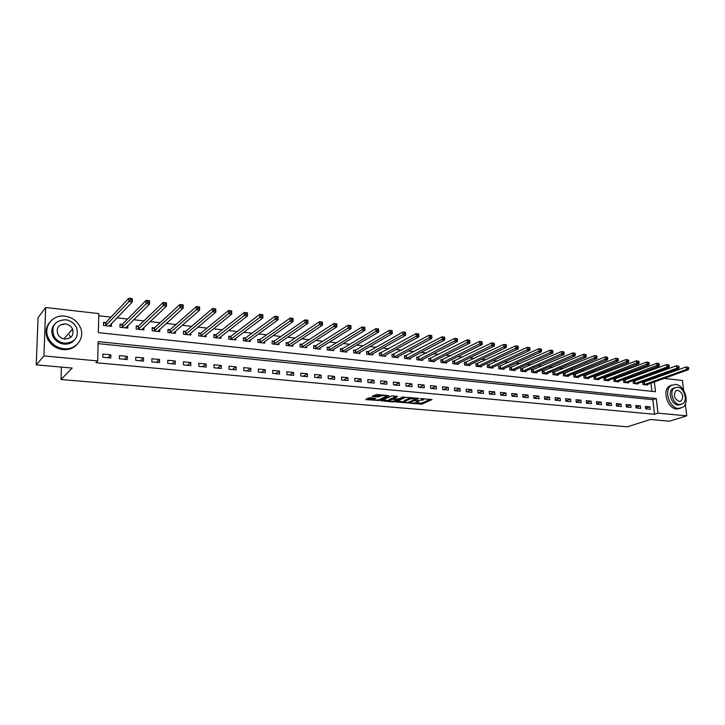 <?xml version="1.0" encoding="UTF-8"?>
<svg xmlns="http://www.w3.org/2000/svg" width="725" height="725" viewBox="0 0 725 725"><rect width="100%" height="100%" fill="white"/><g stroke="black" fill="none" stroke-linecap="round" stroke-linejoin="round"><path stroke-width="1.09" d="M410.259 403.236L421.877 404.151L432.028 399.584L420.518 398.532L423.3 399.973L415.353 400.907L418.452 402.13L417.31 402.692L410.259 403.236M67.443 343.242L64.344 343.713M370.013 397.835L368.499 398.007L365.799 399.366L366.324 399.665L379.302 400.481L389.017 395.759L376.891 394.418L372.043 396.258L377.535 397.001L380.661 396.031C383.897 395.297 385.709 395.406 386.117 396.367L379.565 399.575C376.375 400.291 374.58 400.182 374.163 399.239L375.487 398.569L374.961 398.27L370.013 397.835M685.306 404.07L686.738 415.842L669.547 421.189L650.307 419.485L627.469 426.789L61.009 379.538L72.183 368.055L36.25 364.856L43.926 355.93L45.702 307.509L98.808 313.599L98.364 332.657L655.491 391.718L654.367 381.912M686.738 415.842L657.956 413.15L656.27 398.514L98.165 341.62L97.712 360.95L43.926 355.93M97.712 360.95L95.908 362.699L654.512 414.274L657.956 413.15M395.877 401.913L408.9 403.037L418.914 398.415L405.674 397.3L395.877 401.913M392.723 401.94L380.906 400.671L392.153 395.787L397.572 396.521L393.503 398.469L393.929 398.813L398.65 398.922L402.81 396.956L404.224 397.037L394.21 401.768L392.723 401.94L392.696 401.288M654.512 414.274L652.844 399.674L98.111 343.632M649.926 406.843L645.368 406.399L645.649 408.846L650.207 409.281L649.926 406.843L645.585 408.293M640.411 405.918L635.798 405.474L636.07 407.939L640.683 408.374L640.411 405.918L636.006 407.405M630.777 404.994L626.119 404.541L626.382 407.015L631.04 407.459L630.777 404.994L626.327 406.517M621.035 404.052L616.322 403.598L616.576 406.082L621.298 406.535L621.035 404.052L616.531 405.619M611.184 403.1L606.408 402.638L606.662 405.139L611.438 405.592L611.184 403.1L606.617 404.704M601.206 402.139L596.385 401.668L596.63 404.188L601.46 404.641L601.206 402.139L596.593 403.789M591.12 401.161L586.235 400.689L586.48 403.218L591.373 403.689L591.12 401.161L586.443 402.864M580.915 400.173L575.967 399.702L576.212 402.239L581.16 402.71L580.915 400.173L576.185 401.922M570.584 399.176L565.582 398.696L565.817 401.251L570.82 401.732L570.584 399.176L565.79 400.979M560.126 398.17L555.069 397.681L555.296 400.254L560.362 400.735L560.126 398.17L555.278 400.019M549.55 397.146L544.421 396.657L544.647 399.239L549.777 399.729L549.55 397.146L544.629 399.049M538.838 396.113L533.654 395.614L533.872 398.215L539.065 398.714L538.838 396.113L533.863 398.07M527.999 395.071L522.752 394.563L522.961 397.182L528.217 397.681L527.999 395.071L522.961 397.092M517.025 394.01L511.714 393.494L511.923 396.131L517.242 396.638L517.025 394.01L511.913 396.095M505.914 392.941L500.54 392.415L500.739 395.071L506.123 395.578L505.914 392.941L500.776 395.071M494.668 391.853L489.221 391.328L489.42 393.992L494.867 394.509L494.668 391.853L489.565 394.001M483.285 390.748L477.766 390.222L477.956 392.905L483.475 393.421L483.285 390.748L478.228 392.923M471.748 389.642L466.166 389.098L466.347 391.799L471.939 392.325L471.748 389.642L466.746 391.835M460.067 388.509L454.412 387.966L454.593 390.675L460.248 391.219L460.067 388.509L455.11 390.73M448.24 387.368L442.513 386.815L442.685 389.542L448.413 390.095L448.24 387.368L443.337 389.606M436.26 386.217L430.46 385.655L430.623 388.401L436.432 388.953L436.26 386.217L431.402 388.473M424.125 385.038L418.252 384.477L418.407 387.241L424.288 387.793L424.125 385.038L419.322 387.322M411.836 383.851L405.882 383.28L406.027 386.062L411.99 386.624L411.836 383.851L407.087 386.162M399.384 382.655L393.349 382.066L393.485 384.866L399.529 385.446L399.384 382.655L394.69 384.984M386.76 381.432L380.652 380.843L380.779 383.661L386.896 384.241L386.76 381.432L382.129 383.788M373.982 380.199L367.783 379.601L367.901 382.438L374.109 383.027L373.982 380.199L369.406 382.583M361.023 378.948L354.743 378.341L354.851 381.196L361.141 381.794L361.023 378.948L356.519 381.35M347.891 377.68L341.52 377.063L341.629 379.936L348 380.543L347.891 377.68L343.451 380.108M334.578 376.393L328.126 375.777L328.226 378.667L334.687 379.275L334.578 376.393L330.21 378.849M321.093 375.097L314.55 374.462L314.641 377.372L321.184 377.997L321.093 375.097L316.789 377.571M307.409 373.774L300.784 373.13L300.857 376.058L307.5 376.692L307.409 373.774L303.186 376.284M293.543 372.433L286.819 371.789L286.892 374.734L293.625 375.369L293.543 372.433L289.393 374.97M279.487 371.082L272.673 370.421L272.727 373.384L279.551 374.037L279.487 371.082L275.409 373.638M265.232 369.705L258.317 369.034L258.372 372.025L265.287 372.677L265.232 369.705L261.236 372.297M250.778 368.309L243.763 367.629L243.799 370.638L250.823 371.3L250.778 368.309L246.862 370.928M236.114 366.886L229 366.207L229.028 369.233L236.142 369.904L236.114 366.886L232.281 369.542M221.243 365.454L214.02 364.757L214.038 367.802L221.261 368.49L221.243 365.454L217.5 368.137M206.154 363.995L198.831 363.288L198.84 366.361L206.163 367.058L206.154 363.995L202.502 366.705M190.847 362.518L183.416 361.802L183.407 364.892L190.847 365.599L190.847 362.518L187.286 365.264M175.314 361.023L167.774 360.289L167.756 363.406L175.296 364.122L175.314 361.023L171.852 363.796M159.554 359.5L151.906 358.757L151.869 361.893L159.527 362.618L159.554 359.5L156.192 362.301M143.559 357.951L135.792 357.208L135.747 360.361L143.523 361.104L143.559 357.951L140.297 360.796M127.319 356.392L119.444 355.631L119.389 358.803L127.274 359.555L127.319 356.392L124.174 359.265M110.843 354.797L102.841 354.027L102.769 357.226L110.78 357.987L110.843 354.797L107.807 357.706M643.9 377.725L641.48 377.444M634.23 376.619L631.683 376.329M624.442 375.514L621.778 375.206M614.546 374.381L611.755 374.064M604.532 373.248L601.605 372.913M594.391 372.097L591.337 371.744M584.132 370.928L580.952 370.566M573.756 369.75L570.43 369.369M563.252 368.554L559.791 368.164M552.622 367.348L549.015 366.941M541.856 366.125L538.104 365.699M530.963 364.883L527.057 364.439M519.925 363.633L515.874 363.171M508.76 362.364L504.546 361.884M497.45 361.077L493.082 360.579M486.004 359.772L481.463 359.256M474.404 358.458L469.7 357.923M462.659 357.126L457.783 356.564M450.769 355.767L445.712 355.196M438.716 354.398L433.478 353.809M426.508 353.012L421.089 352.395M414.138 351.607L408.528 350.972M401.614 350.184L395.805 349.522M388.917 348.743L382.909 348.063M376.048 347.275L369.841 346.577M363.007 345.798L356.591 345.064M349.794 344.293L343.161 343.541M336.391 342.771L329.549 341.992M322.815 341.23L315.737 340.424M309.04 339.663L301.736 338.838M295.075 338.077L287.544 337.225M280.919 336.472L273.144 335.584M266.564 334.832L258.535 333.926M252.001 333.183L243.718 332.24M237.229 331.506L228.683 330.528M222.249 329.803L213.431 328.797M207.042 328.072L197.961 327.038M191.618 326.322L182.247 325.253M175.967 324.537L166.306 323.441M160.08 322.734L150.129 321.601M143.949 320.903L133.699 319.734M127.582 319.045L117.015 317.84M110.97 317.151L98.763 315.765M651.902 391.328L650.968 383.135M650.588 379.846L650.47 378.794M643.882 382.238L642.658 382.102L642.921 384.522L647.461 385.02L647.398 384.422M634.366 381.187L633.124 381.051L633.387 383.48L637.982 383.978L637.909 383.371M624.742 380.118L623.482 379.982L623.745 382.419L628.385 382.927L628.321 382.311M615.008 379.039L613.731 378.894L613.984 381.35L618.688 381.867L618.615 381.232M605.158 377.942L603.871 377.798L604.115 380.272L608.873 380.788L608.801 380.136M595.189 376.837L593.884 376.692L594.138 379.175L598.941 379.701L598.877 379.039M585.111 375.722L583.788 375.577L584.033 378.069L588.899 378.604L588.827 377.924M574.907 374.589L573.575 374.444L573.81 376.955L578.731 377.489L578.668 376.792M564.585 373.447L563.234 373.293L563.47 375.822L568.445 376.366L568.382 375.65M554.136 372.288L552.767 372.133L553.003 374.671L558.042 375.224L557.969 374.49M543.569 371.109L542.182 370.955L542.409 373.511L547.511 374.073L547.438 373.321M532.866 369.922L531.47 369.768L531.688 372.342L536.844 372.904L536.781 372.133M522.036 368.726L520.623 368.563L520.831 371.155L526.06 371.726L525.987 370.928M511.08 367.512L509.639 367.348L509.847 369.949L515.14 370.529L515.067 369.714M499.978 366.279L498.528 366.116L498.728 368.726L504.083 369.315L504.011 368.481M488.741 365.028L487.272 364.865L487.463 367.493L492.891 368.092L492.819 367.231M477.367 363.769L475.881 363.606L476.062 366.252L481.554 366.85L481.491 365.962M465.849 362.491L464.344 362.319L464.526 364.983L470.081 365.59L470.017 364.675M454.185 361.195L452.654 361.023L452.835 363.705L458.463 364.322L458.399 363.379M442.377 359.881L440.827 359.718L440.99 362.409L446.691 363.035L446.636 362.065M430.414 358.558L428.847 358.386L429.001 361.095L434.773 361.73L434.719 360.724M418.298 357.217L416.703 357.035L416.857 359.763L422.711 360.407L422.648 359.373M406.018 355.848L404.414 355.676L404.559 358.413L410.477 359.065L410.423 358.005M393.584 354.471L391.953 354.289L392.089 357.053L398.097 357.706L398.034 356.609M380.987 353.075L379.338 352.894L379.465 355.667L385.546 356.337L385.492 355.196M368.218 351.661L366.551 351.471L366.669 354.271L372.831 354.942L372.777 353.764M355.286 350.22L353.592 350.039L353.7 352.848L359.953 353.528L359.899 352.314M342.182 348.77L340.46 348.58L340.569 351.407L346.894 352.105L346.849 350.837M328.896 347.293L327.156 347.103L327.247 349.948L333.663 350.655L333.618 349.341M315.429 345.798L313.662 345.608L313.753 348.471L320.251 349.187L320.205 347.828M301.781 344.284L299.987 344.085L300.068 346.976L306.657 347.701L306.621 346.278M287.943 342.753L286.13 342.553L286.194 345.453L292.882 346.188L292.846 344.71M273.914 341.194L272.074 340.995L272.129 343.913L278.907 344.656L278.871 343.124M259.686 339.617L257.819 339.409L257.873 342.354L264.743 343.106L264.716 341.502M245.267 338.022L243.373 337.805L243.41 340.768L250.379 341.529L250.352 339.862M230.632 336.391L228.719 336.183L228.747 339.164L235.806 339.934L235.788 338.185M215.796 334.751L213.848 334.533L213.866 337.533L221.034 338.321L221.016 336.482M200.743 333.083L198.768 332.857L198.777 335.883L206.045 336.681L206.036 334.751M185.473 331.388L183.47 331.162L183.47 334.207L190.847 335.013L190.847 332.983M169.985 329.667L167.955 329.44L167.937 332.503L175.423 333.328L175.432 331.189M154.271 327.927L152.205 327.691L152.177 330.781L159.772 331.615L159.79 329.349M138.321 326.15L136.227 325.924L136.182 329.032L143.885 329.875L143.913 327.483M122.126 324.356L120.006 324.12L119.951 327.247L127.772 328.108L127.808 325.561M105.696 322.534L103.539 322.299L103.467 325.443L111.414 326.313L111.469 323.604M61.408 367.095L61.009 379.538M664.136 378.405L682.442 380.498L683.63 390.295M36.25 364.856L38.072 317.541L45.702 307.509M654.557 377.308L656.868 377.571M653.986 378.613L653.868 377.553M652.844 399.674L656.27 398.514M418.425 401.614L418.515 400.943M423.599 399.248L423.672 398.596M416.603 402.928L421.823 403.091L430.433 399.203M397.264 401.251L404.106 401.849M407.142 402.765L416.947 398.596L410.413 398.832L404.206 401.75L407.142 402.765M411.129 397.481L410.359 397.744L410.413 398.832M404.178 401.206L404.441 400.499L410.359 397.744M389.18 399.919L389.207 400.544L382.356 399.964M396.049 396.131L393.376 397.599M397.49 399.103L396.874 399.403M389.153 399.457L389.207 400.544C389.615 401.469 391.391 401.568 394.554 400.862L396.892 399.738L393.177 399.176L389.434 400.417M389.379 399.33L393.403 398.107M386.09 395.886L386.09 395.243M380.969 394.79L380.661 396.031M373.466 395.542L377.48 395.895L380.616 394.926M386.226 395.995L387.513 395.37M367.212 398.65L374.154 399.248L374.118 398.188M646.238 384.884L688.46 369.659L686.53 369.433L686.222 366.913L642.694 382.501M687.853 367.385L686.222 366.913L688.623 367.484L687.853 367.385L687.98 368.4L688.75 368.49L688.623 367.484M687.98 368.4L686.53 369.433L644.153 384.658M688.75 368.49L688.46 369.659M636.74 383.842L678.763 368.481L676.815 368.246L676.507 365.717L633.17 381.45M678.147 366.188L676.507 365.717L678.926 366.288L678.147 366.188L678.265 367.203L679.053 367.303L678.926 366.288M678.265 367.203L676.815 368.246L634.638 383.616M679.053 367.303L678.763 368.481M627.134 382.791L668.957 367.294L666.982 367.049L666.683 364.503L623.527 380.38M668.323 364.983L666.683 364.503L669.112 365.083L668.323 364.983L668.441 366.007L669.229 366.098L669.112 365.083M668.441 366.007L666.982 367.049L625.004 382.555M669.229 366.098L668.957 367.294M617.419 381.731L659.034 366.08L657.031 365.835L656.732 363.279L613.776 379.311M658.373 363.76L656.732 363.279L658.735 363.524L659.179 363.859L658.373 363.76L658.499 364.784L659.297 364.883L659.179 363.859M658.499 364.784L615.262 381.495M659.297 364.883L659.034 366.08M607.586 380.652L648.984 364.856L646.963 364.612L646.673 362.038L603.907 378.223M648.313 362.518L646.673 362.038L649.12 362.618L648.313 362.518L648.431 363.551L649.237 363.651L649.12 362.618M648.431 363.551L605.411 380.417M649.237 363.651L648.984 364.856M678.41 408.456L682.669 407.387C690.209 402.91 684.563 384.839 675.528 384.395L670.924 385.618C663.665 390.322 669.483 408.166 678.41 408.456M671.794 385.066L669.193 386.217C661.943 390.92 667.752 408.728 676.67 409.018L680.159 408.402M680.712 404.532L678.002 405.067C671.567 404.84 667.39 391.98 672.646 388.609L674.694 387.757M679.615 404.541L682.714 403.762C688.116 400.508 684.028 387.503 677.531 387.195L674.241 388.056C668.985 391.428 673.172 404.314 679.615 404.541M677.893 390.267L675.8 390.811C673.172 395.361 674.313 398.904 679.243 401.451L681.264 400.934C683.965 396.421 682.841 392.859 677.893 390.267M63.854 348.698C76.016 350.248 85.305 338.067 80.366 327.455C77.321 321.039 72.165 317.26 64.887 316.145C52.273 314.233 42.458 327.582 48.711 338.611C52.028 344.438 57.076 347.801 63.854 348.698M49.626 322.398C45.53 327.528 44.959 333.255 47.913 339.563C51.221 345.381 56.26 348.734 63.03 349.622C68.948 350.03 73.714 348.218 77.348 344.157M74.512 339.998C71.884 343.043 68.386 344.42 63.999 344.103C59.069 343.442 55.426 340.977 53.061 336.717C50.968 332.104 51.448 327.963 54.511 324.283M64.77 343.242C74.983 342.517 78.943 337.37 76.651 327.8C74.421 323.223 70.715 320.541 65.513 319.752C54.892 320.486 50.995 325.842 53.804 335.829C56.169 340.107 59.831 342.572 64.77 343.242M65.377 323.903C58.589 324.374 56.061 327.809 57.81 334.198C59.323 336.98 61.688 338.602 64.906 339.046C71.53 338.575 74.077 335.24 72.545 329.023C71.086 326.105 68.703 324.401 65.377 323.903M70.688 337.415L69.238 334.914M72.192 330.491L71.857 329.803M63.827 324.501L61.063 324.583M597.645 379.565L638.816 363.624L636.768 363.37L636.478 360.778L593.929 377.127M638.127 361.267L636.478 360.778L638.942 361.367L638.127 361.267L638.236 362.301L639.06 362.4L638.942 361.367M638.236 362.301L595.442 379.32M639.06 362.4L638.816 363.624M587.576 378.459L628.521 362.364L626.445 362.119L626.164 359.509L583.833 376.012M627.814 359.999L626.164 359.509L628.638 360.098L627.814 359.999L627.923 361.041L628.756 361.141L628.638 360.098M627.923 361.041L585.356 378.214M628.756 361.141L628.521 362.364M577.399 377.344L618.099 361.095L615.996 360.842L615.724 358.222L573.611 374.888M617.365 358.712L615.724 358.222L617.818 358.476L618.207 358.812L617.365 358.712L617.482 359.763L618.316 359.863L618.207 358.812M617.482 359.763L575.152 377.1M618.316 359.863L618.099 361.095M567.104 376.221L607.55 359.817L605.42 359.555L605.148 356.917L563.28 373.747M606.798 357.407L605.148 356.917L607.278 357.18L606.907 358.467L607.758 358.567L607.65 357.516M606.907 358.467L564.82 375.967M607.758 358.567L607.55 359.817M556.673 375.079L596.865 358.513L594.708 358.25L594.446 355.603L552.812 372.596M596.095 356.093L594.446 355.603L596.593 355.866L596.195 357.153L597.056 357.262L596.956 356.202M596.195 357.153L554.371 374.825M597.056 357.262L596.865 358.513M546.124 373.919L586.045 357.198L583.87 356.936L583.607 354.262L542.228 371.427M585.247 354.761L583.607 354.262L585.782 354.534L585.356 355.83L586.226 355.93L586.126 354.869M585.356 355.83L543.795 373.665M586.226 355.93L586.045 357.198M535.449 372.75L575.088 355.866L572.877 355.594L572.623 352.912L531.507 370.248M574.272 353.41L572.623 352.912L574.834 353.184L574.372 354.48L575.26 354.588L575.161 353.519M574.372 354.48L533.083 372.496M575.26 354.588L575.088 355.866M524.646 371.572L563.996 354.516L561.757 354.244L561.503 351.543L520.659 369.052M563.153 352.042L561.503 351.543L563.742 351.815L563.153 352.042L563.252 353.12L564.15 353.229L564.05 352.151M563.252 353.12L522.254 371.309M564.15 353.229L563.996 354.516M513.708 370.366L552.758 353.147L550.493 352.867L550.248 350.148L509.684 367.847M551.897 350.655L550.248 350.148L552.513 350.429L551.897 350.655L551.988 351.743L552.894 351.852L552.803 350.764M551.988 351.743L511.279 370.103M552.894 351.852L552.758 353.147M502.633 369.161L541.367 351.761L539.074 351.48L538.838 348.743L498.564 366.623M540.487 349.251L538.838 348.743L541.131 349.024L540.487 349.251L540.578 350.347L541.502 350.456L541.403 349.359M540.578 350.347L500.177 368.889M541.502 350.456L541.367 351.761M491.423 367.928L529.839 350.356L527.51 350.075L527.283 347.32L487.309 365.382M528.933 347.828L527.283 347.32L529.603 347.61L528.933 347.828L529.023 348.924L529.948 349.042L529.857 347.937M529.023 348.924L488.94 367.657M529.948 349.042L529.839 350.356M480.068 366.687L518.148 348.933L515.801 348.643L515.575 345.879L475.917 364.131M517.224 346.387L515.575 345.879L517.931 346.169L517.224 346.387L517.315 347.493L518.257 347.61L518.167 346.505M517.315 347.493L477.558 366.415M518.257 347.61L518.148 348.933M468.577 365.427L506.313 347.493L503.929 347.202L503.712 344.411L464.381 362.862M505.361 344.928L503.712 344.411L506.095 344.71L505.361 344.928L505.443 346.042L506.403 346.16L506.313 345.046M505.443 346.042L466.03 365.146M506.403 346.16L506.313 347.493M456.94 364.149L494.314 346.033L491.903 345.734L491.686 342.934L452.69 361.576M493.335 343.442L491.686 342.934L494.106 343.233L493.335 343.442L493.426 344.565L494.387 344.683L494.305 343.568M493.426 344.565L454.358 363.868M494.387 344.683L494.314 346.033M445.15 362.862L482.161 344.547L479.714 344.248L479.506 341.43L440.863 360.28M481.155 341.946L479.506 341.43L481.962 341.738L481.155 341.946L481.237 343.07L482.216 343.197L482.134 342.064M481.237 343.07L442.54 362.582M482.216 343.197L482.161 344.547M433.215 361.558L469.845 343.052L467.362 342.753L467.163 339.907L428.874 358.957M468.812 340.424L467.163 339.907L469.646 340.215L468.812 340.424L468.885 341.566L469.882 341.683L469.8 340.551M468.885 341.566L430.568 361.267M469.882 341.683L469.845 343.052M421.125 360.234L457.357 341.529L454.838 341.221L454.647 338.367L416.739 357.624M456.297 338.883L454.647 338.367L457.167 338.675L456.297 338.883L456.369 340.025L457.375 340.152L457.303 339.01M456.369 340.025L418.452 359.935M457.375 340.152L457.357 341.529M408.882 358.893L444.697 339.989L442.15 339.681L441.969 336.808L404.441 356.274M443.609 337.324L441.969 336.808L444.516 337.116L443.609 337.324L443.682 338.475L444.706 338.602L444.633 337.451M443.682 338.475L406.163 358.594M444.706 338.602L444.697 339.989M396.475 357.534L431.864 338.43L429.282 338.113L429.109 335.222L391.98 354.906M430.75 335.738L429.109 335.222L431.692 335.539L430.75 335.738L430.822 336.898L431.855 337.025L431.783 335.865M430.822 336.898L393.72 357.235M431.855 337.025L431.864 338.43M383.906 356.156L418.86 336.844L416.232 336.527L416.068 333.609L379.365 353.519M417.709 334.134L416.068 333.609L418.697 333.935L417.709 334.134L417.781 335.303L418.823 335.43L418.76 334.261M417.781 335.303L381.114 355.848M418.823 335.43L418.86 336.844M371.164 354.761L405.665 335.24L403.009 334.914L402.855 331.987L368.626 351.516L366.578 352.114M404.496 332.512L402.855 331.987L405.511 332.313L404.496 332.512L404.55 333.681L405.619 333.817L405.556 332.639M404.55 333.681L368.345 354.452M405.619 333.817L405.665 335.24M358.259 353.347L392.288 333.609L389.597 333.282L389.452 330.328L355.685 350.084L353.619 350.692M391.083 330.863L389.452 330.328L392.143 330.663L391.083 330.863L391.147 332.041L392.225 332.177L392.162 330.99M391.147 332.041L355.404 353.039M392.225 332.177L392.288 333.609M345.182 351.915L378.731 331.959L375.994 331.624L375.858 328.652L342.572 348.625L340.487 349.251M377.489 329.186L375.858 328.652L378.586 328.996L378.731 331.959L378.586 329.322L377.489 329.186L377.544 330.373L378.64 330.509M377.544 330.373L342.282 351.598M331.932 350.465L364.974 330.283L362.192 329.947L362.065 326.957L329.286 347.148L327.174 347.792M363.696 327.492L362.065 326.957L364.838 327.301L364.974 330.283L364.811 327.627L363.696 327.492L363.751 328.688L364.865 328.824M363.751 328.688L328.996 350.139M318.493 348.997L351.018 328.588L348.199 328.244L348.082 325.235L315.819 345.653L313.68 346.314M349.713 325.77L348.082 325.235L350.891 325.579L351.018 328.588L350.837 325.906L349.713 325.77L349.758 326.975L350.891 327.111M349.758 326.975L315.52 348.671M304.881 347.502L336.862 326.866L334.007 326.513L333.899 323.486L302.171 344.139L300.005 344.81M335.521 324.021L333.899 323.486L336.753 323.839L336.862 326.866L336.663 324.157L335.521 324.021L335.566 325.235L336.708 325.371M335.566 325.235L301.863 347.175M291.069 345.988L322.498 325.117L319.598 324.764L319.498 321.71L288.333 342.599L286.148 343.297M321.13 322.244L319.498 321.71L322.398 322.063L322.498 325.117L322.29 322.389L321.13 322.244L321.166 323.468L322.326 323.613M321.166 323.468L288.015 345.653M277.077 344.457L307.926 323.341L304.989 322.978L304.899 319.906L274.295 341.04L272.093 341.756M306.521 320.45L304.899 319.906L307.835 320.269L307.926 323.341L307.699 320.595L306.521 320.45L306.557 321.683L307.735 321.827M306.557 321.683L273.978 344.121M262.885 342.907L293.136 321.538L290.154 321.175L290.082 318.085L260.067 339.463L257.837 340.188M291.695 318.628L290.082 318.085L293.054 318.447L293.136 321.538L292.891 318.773L291.695 318.628L291.722 319.861L292.918 320.006M291.722 319.861L259.74 342.562M248.494 341.33L278.128 319.716L275.101 319.344L275.038 316.227L245.639 337.859L243.382 338.611M276.651 316.771L275.038 316.227L278.065 316.598L278.128 319.716L277.865 316.925L276.651 316.771L276.678 318.021L277.892 318.166M276.678 318.021L245.304 340.977M233.894 339.726L262.894 317.858L259.822 317.487L259.767 314.351L231.012 336.237L228.719 337.007M261.381 314.895L259.767 314.351L262.84 314.722L262.894 317.858L262.613 315.049L261.381 314.895L261.399 316.145L262.631 316.299M261.399 316.145L230.668 339.373M219.095 338.104L247.433 315.973L244.316 315.602L244.271 312.439L216.159 334.597L213.857 335.376M245.875 312.983L244.271 312.439L247.388 312.819L247.433 315.973L247.125 313.137L245.875 312.983L245.893 314.251L247.143 314.405M245.893 314.251L215.814 337.75M204.078 336.463L231.737 314.07L228.574 313.68L228.538 310.499L201.115 332.92L198.777 333.727M230.142 311.052L228.538 310.499L231.71 310.889L231.737 314.07L231.411 311.206L230.142 311.052L230.151 312.321L231.42 312.475M230.151 312.321L200.752 336.101M188.853 334.796L215.805 312.122L212.588 311.732L212.57 308.533L185.845 331.225L183.47 332.05M214.165 309.086L212.57 308.533L215.778 308.923L215.805 312.122L215.452 309.24L214.165 309.086L214.165 310.363L215.461 310.527M214.165 310.363L185.473 334.424M173.393 333.101L199.62 310.155L196.348 309.756L196.348 306.53L170.348 329.503L167.946 330.355M197.934 307.083L196.348 306.53L199.611 306.929L199.62 310.155L199.239 307.246L197.934 307.083L197.934 308.379L199.248 308.533M197.934 308.379L169.967 332.73M158.014 331.416L158.023 330.953M157.715 331.388L183.18 308.152L179.863 307.753L179.873 304.5L154.624 327.754L152.196 328.633M181.458 305.053L179.873 304.5L183.189 304.908L183.18 308.152L182.782 305.216L181.458 305.053L181.449 306.358L182.782 306.521M181.449 306.358L154.235 331.008M142.163 329.685L142.172 329.132M141.801 329.639L166.487 306.122L163.116 305.714L163.143 302.434L138.629 326.023L136.209 326.893M164.72 302.996L163.143 302.434L166.505 302.851L166.487 306.122L166.061 303.159L164.72 302.996L164.711 304.31L166.061 304.473M164.711 304.31L138.276 329.259M126.078 327.917L126.087 327.274M125.652 327.872L149.531 304.056L146.106 303.639L146.142 300.34L122.48 324.184L119.988 325.117M147.71 300.902L146.142 300.34L149.567 300.766L149.531 304.056L149.087 301.074L147.71 300.902L147.701 302.225L149.069 302.388M147.701 302.225L122.072 327.483M149.087 301.074L149.567 300.766M109.747 326.132L109.765 325.371M109.267 326.078L132.303 301.962L128.823 301.537L128.878 298.211L106.04 322.362L103.521 323.323M130.437 298.772L128.878 298.211L132.349 298.646L132.303 301.962L131.832 298.945L130.437 298.772L130.418 300.105L131.814 300.277M130.418 300.105L105.633 325.679M131.832 298.945L132.349 298.646M421.823 403.091L421.877 404.151M420.346 403.254L420.409 404.323M408.855 402.33L408.9 403.037M396.267 401.722L396.285 402.239M404.441 400.499L404.496 401.577M381.395 400.427L381.423 400.961M393.448 397.373L393.503 398.469M394.173 401.007L394.21 401.768M393.122 398.079L393.177 399.176M391.618 398.252L391.672 399.348M374.327 398.206L374.363 399.122M378.994 395.723L379.048 396.829M377.48 395.895L377.535 397.001M372.541 396.004L372.568 396.566M379.266 399.692L379.302 400.481M377.77 400.001L377.807 400.653M366.306 399.103L366.324 399.665M644.317 382.129L644.588 384.54M644.008 382.211L644.28 384.631M634.801 381.069L635.064 383.498M634.493 381.16L634.765 383.588M625.177 380L625.439 382.447M624.868 380.09L625.131 382.528M615.434 378.921L615.697 381.377M615.135 379.012L615.389 381.468M605.583 377.825L605.837 380.299M605.284 377.915L605.538 380.38M595.624 376.719L595.868 379.202M595.316 376.81L595.56 379.293M585.537 375.604L585.782 378.097M585.238 375.695L585.474 378.187M575.333 374.472L575.577 376.982M575.034 374.562L575.269 377.072M565.011 373.321L565.246 375.849M564.712 373.411L564.947 375.94M554.562 372.161L554.797 374.698M554.263 372.251L554.489 374.798M543.995 370.992L544.212 373.538M543.696 371.082L543.913 373.638M533.292 369.804L533.509 372.369M532.993 369.895L533.21 372.46M522.462 368.599L522.671 371.182M522.163 368.69L522.372 371.272M511.497 367.385L511.705 369.977M511.198 367.475L511.406 370.076M500.395 366.152L500.603 368.762M500.105 366.243L500.304 368.862M489.157 364.902L489.357 367.53M488.868 365.001L489.067 367.629M477.784 363.642L477.974 366.279M477.494 363.733L477.684 366.379M466.266 362.355L466.447 365.019M465.976 362.455L466.157 365.119M454.602 361.059L454.774 363.742M454.312 361.168L454.484 363.841M442.785 359.754L442.957 362.446M442.495 359.854L442.667 362.545M430.822 358.422L430.985 361.132M430.532 358.522L430.695 361.231M418.706 357.081L418.86 359.799M418.416 357.18L418.57 359.908M406.426 355.712L406.571 358.458M406.145 355.821L406.29 358.558M393.992 354.335L394.128 357.09M393.702 354.443L393.847 357.198M381.386 352.93L381.522 355.712M381.105 353.039L381.241 355.821M368.626 351.516L368.744 354.308M368.345 351.625L368.463 354.416M355.685 350.084L355.803 352.894M355.404 350.193L355.522 353.002M342.572 348.625L342.68 351.453M342.3 348.734L342.408 351.562M329.286 347.148L329.386 349.994M329.014 347.257L329.114 350.112M315.819 345.653L315.91 348.517M315.547 345.771L315.638 348.634M302.171 344.139L302.252 347.021M301.899 344.248L301.981 347.139M288.333 342.599L288.396 345.508M288.061 342.717L288.133 345.617M274.295 341.04L274.358 343.967M274.032 341.158L274.095 344.085M260.067 339.463L260.121 342.408M259.804 339.581L259.858 342.526M245.639 337.859L245.684 340.822M245.385 337.977L245.422 340.94M231.012 336.237L231.039 339.218L231.003 336.237M230.749 336.355L230.786 339.336M216.168 334.587L216.186 337.587L216.159 334.597M215.914 334.714L215.932 337.714M201.106 335.947L201.097 332.929L201.124 335.938M200.861 333.038L200.87 336.065M185.845 331.225L185.836 334.261L185.817 331.243M185.591 331.343L185.591 334.388M170.302 332.585L170.321 329.522L170.33 332.567M170.103 329.63L170.085 332.693M154.624 327.754L154.597 330.836M154.38 327.881L154.352 330.962M138.665 325.987L138.629 329.087M138.43 326.114L138.393 329.213M122.48 324.184L122.425 327.31M122.244 324.32L122.19 327.446M106.04 322.362L105.977 325.507M105.814 322.498L105.741 325.643M416.911 397.998L416.938 398.478M404.151 400.671L404.206 401.75M393.367 397.427L393.421 398.523M396.856 399.067L396.883 399.575M679.651 401.46L681.264 400.934M672.646 388.609L674.241 388.056M670.924 385.618L669.193 386.217M63.918 338.883L72.545 329.023M53.061 336.717L53.804 335.829M48.711 338.611L47.913 339.563M154.588 327.782L154.561 330.872M138.629 326.023L138.584 329.123M122.425 324.229L122.371 327.356M105.986 322.407L105.913 325.561"/></g></svg>
